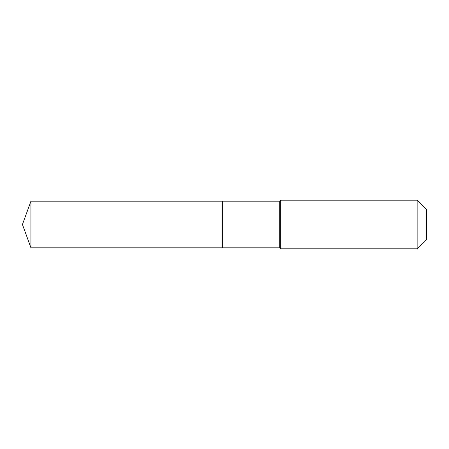 <?xml version="1.0" encoding="UTF-8"?>
<svg xmlns="http://www.w3.org/2000/svg" width="449" height="449" viewBox="0 0 449 449"><rect width="100%" height="100%" fill="white"/><g stroke="black" fill="none" stroke-linecap="round" stroke-linejoin="round"><path stroke-width="0.67" d="M22.45 224.5L30.936 201.18L279.721 201.18L280.709 200.192L417.132 200.192L426.55 209.61L426.55 239.39L417.132 248.808L280.709 248.808L279.721 247.82L30.936 247.82L22.45 224.5L30.936 247.82L30.936 201.18M426.55 239.39L417.132 248.808L280.709 248.808L279.721 247.82L222.356 247.82L222.356 201.18L222.356 247.82L30.936 247.82M279.721 247.82L279.721 201.18M280.709 248.808L280.709 200.192M417.132 248.808L417.132 200.192"/></g></svg>
